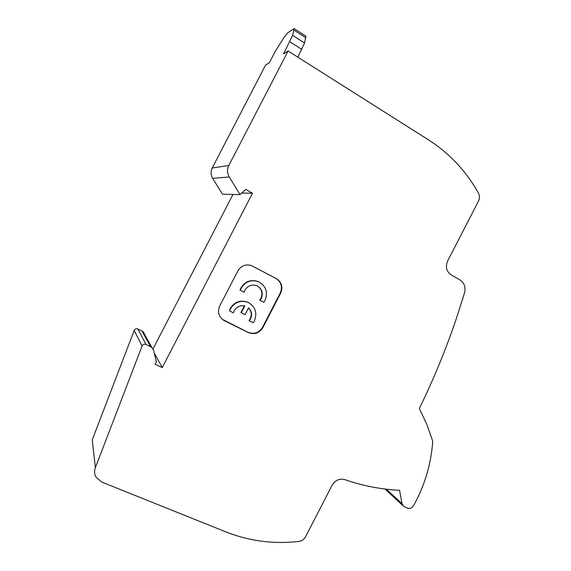 <?xml version="1.0" encoding="UTF-8"?>
<svg xmlns="http://www.w3.org/2000/svg" width="571" height="571" viewBox="0 0 571 571"><rect width="100%" height="100%" fill="white"/><g stroke="black" fill="none" stroke-linecap="round" stroke-linejoin="round"><path stroke-width="0.86" d="M212.234 168.002C210.585 171.486 210.735 174.933 212.676 178.345L229.271 176.989C227.13 173.199 226.98 169.366 228.814 165.483L212.234 168.002L265.594 65.051L269.426 62.66L275.293 51.333L284.301 36.994L287.584 32.947L294.158 28.607L292.602 35.366L283.559 53.86L288.119 51.026L428.371 139.788C449.513 153.413 466.2 171.172 478.427 193.062C479.761 195.675 479.783 198.344 478.491 201.078L447.614 261.011C445.259 266.85 446.401 271.446 451.033 274.815L460.005 279.961C464.337 282.909 465.85 287.184 464.544 292.795L457.771 314.307C447.05 346.626 434.238 378.009 419.35 408.465L426.83 424.474L432.483 440.419L432.675 442.175C431.148 462.674 425.595 482.309 416.009 501.067L413.568 505.628C411.919 508.09 409.85 508.911 407.359 508.104L403.618 506.327L402.055 503.765L386.339 489.19M249.406 303.087L248.157 302.394C240.584 299.604 234.545 301.695 230.034 308.675L229.506 310.881L233.396 312.829L234.167 310.81C236.658 306.727 240.213 305.078 244.816 305.87L241.276 312.722L245.059 314.621L248.571 307.826C252.289 311.852 252.553 316.184 249.37 320.823L249.027 320.581C252.161 316.134 251.997 311.902 248.535 307.89M229.506 310.881L230.349 308.897C234.867 301.902 240.912 299.811 248.499 302.601C255.501 306.97 257.442 313.079 254.316 320.916L253.189 322.736L249.37 320.823M260.062 300.353L261.275 298.54C263.409 292.902 261.939 288.633 256.871 285.721C251.825 284.144 247.857 285.621 244.959 290.168L244.181 292.216L240.312 290.232L241.162 288.219C245.373 281.553 251.126 279.376 258.435 281.667C266.022 285.907 268.213 292.166 265.008 300.453L263.866 302.302L260.062 300.353L259.698 300.146L260.911 298.34C263.031 293.066 261.775 288.905 257.143 285.843M258.813 281.831L258.071 281.496C250.783 279.205 245.03 281.389 240.834 288.034L239.984 290.047L240.312 290.232M232.982 194.468L153.035 348.845M212.676 178.345L222.447 194.211L240.013 194.632L245.687 189.436L252.503 193.248L162.264 367.567L154.284 353.163M162.264 367.567L155.155 364.284L156.39 361.9L153.585 350.23L151.822 347.396L146.062 344.484L137.825 328.996C136.205 328.446 134.999 328.925 134.214 330.416L92.252 439.841L95.386 467.635C94.165 471.004 94.386 474.194 96.042 477.213L101.724 482.067L226.009 531.944C249.556 541.165 273.866 544.32 298.961 541.415C301.881 540.965 304.086 539.409 305.571 536.754L332.115 485.214C335.263 480.161 339.474 478.291 344.756 479.597C362.699 485.835 380.971 489.397 399.572 490.282L402.055 503.765M137.825 328.996L141.915 330.93L150.587 346.604M144.62 334.213L143.028 331.644L141.915 330.93M241.697 193.084L252.503 193.248M229.271 176.989L240.013 194.632M288.119 51.026L228.814 165.483M146.062 344.484C144.263 343.885 142.928 344.42 142.051 346.083L95.386 467.635M248.399 332.586L223.775 320.374C218.636 316.748 217.28 311.952 219.714 305.985L237.864 270.911C241.119 265.701 245.63 263.923 251.397 265.565L276.314 278.577C281.689 282.153 283.137 287.02 280.661 293.173L262.874 327.583C259.284 333.178 254.452 334.842 248.399 332.586L248.057 332.322C254.088 334.535 258.906 332.872 262.51 327.333L280.261 292.987C282.688 286.856 281.239 281.995 275.921 278.412L251.461 265.594M297.819 57.164L304.543 43.025L305.87 36.159M222.226 319.289L248.057 332.322M244.417 305.778L240.948 312.494L241.276 312.722M134.214 330.416L142.051 346.083M292.602 35.366L304.543 43.025M305.906 37.807L294.065 30.184M301.838 49.406L289.832 41.754M262.51 327.333L262.874 327.583M280.261 292.987L280.661 293.173M275.921 278.412L276.314 278.577M258.071 281.496L258.435 281.667M402.983 505.735L385.032 489.04M151.822 347.396L143.028 331.644M305.935 36.201L294.158 28.607"/></g></svg>
